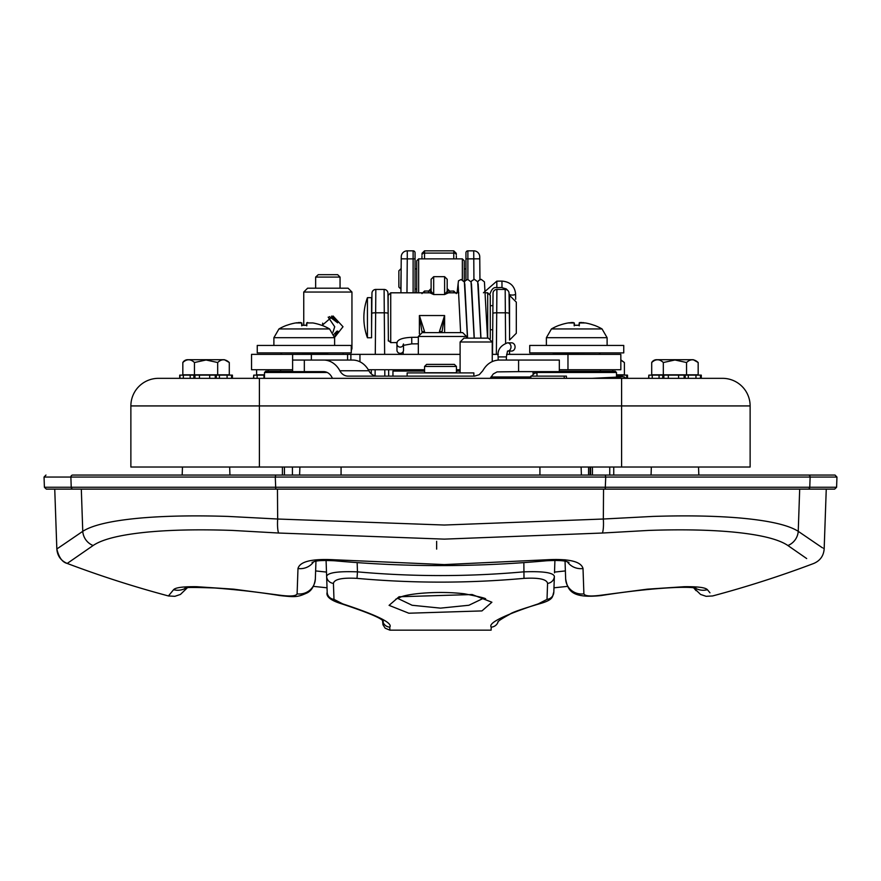 <?xml version="1.0" encoding="UTF-8"?>
<svg xmlns="http://www.w3.org/2000/svg" width="881" height="881" viewBox="0 0 881 881"><rect width="100%" height="100%" fill="white"/><g stroke="black" fill="none" stroke-linecap="round" stroke-linejoin="round"><path stroke-width="1.32" d="M436.646 549.105L436.646 541.308M806.677 558.554C816.158 565.073 816.158 565.073 806.677 558.554L787.889 545.526C778.452 539.062 759.631 534.514 731.406 531.893L726.098 531.452C703.842 529.745 678.04 529.404 648.724 530.417L602.406 533.027L444.354 539.128L278.594 533.027L232.265 530.417C202.96 529.404 177.169 529.745 154.891 531.452L149.594 531.893C121.369 534.514 102.548 539.051 93.111 545.526A16.067 15.484 -124.9 0 1 82.759 531.331L64.357 543.885C54.325 550.669 54.325 550.669 64.368 543.885M709.954 592.792C713.434 597.01 713.434 597.01 709.954 592.792L707.41 589.697C705.494 587.528 697.796 586.537 684.317 586.702L647.293 589.169L601.139 595.204C590.677 596.58 584.929 596.129 583.894 593.86L583.013 568.52C581.119 561.461 568.928 558.543 546.44 559.787L444.354 564.589L334.56 559.787C312.072 558.554 299.881 561.461 297.987 568.52L297.106 593.86C296.049 596.14 290.301 596.58 279.861 595.204L233.707 589.169L196.694 586.702C183.204 586.537 175.506 587.528 173.59 589.697L168.436 595.952A1056.363 1056.363 0 0 1 67.209 563.444C62.32 562.243 58.862 557.42 56.825 548.973L56.836 548.973C57.386 555.878 60.844 560.701 67.209 563.444L93.111 545.526M171.046 592.792L172.632 590.865M349.118 475.057L154.384 475.057L182.18 475.057L182.466 467.029M651.059 475.057L651.345 467.029M601.139 595.204L601.161 595.556C643.163 588.827 685.418 585.733 695.902 588.134L695.88 588.134M694.966 587.957A16.067 15.935 -39.4 0 0 707.41 589.697M173.59 589.697A16.067 15.935 39.4 0 0 186.034 587.957M279.861 595.204L279.828 595.567C259.873 592.296 238.211 589.774 214.865 587.99C194.073 587.242 184.151 587.297 185.098 588.145M554.523 352.896A1.288 1.288 0 0 0 553.235 354.162L553.235 354.36M326.477 352.896A1.288 1.288 0 0 1 327.765 354.162L327.765 354.36M292.613 371.209L265.787 371.209L264.509 372.476L327.236 372.476M537.322 371.628A1.288 1.288 0 0 0 536.992 372.476L616.491 372.476L615.213 371.209L559.325 371.209M536.992 372.476L536.958 376.121M509.548 329.758L509.042 293.263A3.854 3.854 0 0 0 505.176 289.442A3.854 3.854 0 0 1 508.007 290.675L506.201 288.891L502.005 287.658L501.95 281.094C510.176 281.777 514.735 286.061 515.616 293.946L515.671 299.276M509.537 351.056L509.57 354.36L509.537 351.056M505.617 343.094L505.353 312.799L496.719 312.799L496.895 289.442L505.176 289.442L505.353 312.799A3.854 0.672 -0.5 0 1 509.218 313.438M493.041 293.263A3.854 3.854 0 0 1 496.895 289.442A3.854 3.854 0 0 0 493.041 293.263L492.501 354.36L492.721 329.758L490.276 329.758L490.276 338.634L490.276 295.377L490.276 305.663L492.931 305.663M388.378 341.09L387.959 293.263A3.854 3.854 0 0 0 384.105 289.442L384.281 312.799A3.854 0.672 -0.5 0 1 388.136 313.438M388.631 369.734L388.686 376.121L388.631 369.734M384.105 289.442A3.854 3.854 0 0 1 387.959 293.263A3.854 3.854 0 0 0 384.105 289.442L375.824 289.442A3.854 3.854 0 0 0 371.958 293.263L371.573 329.758M384.645 354.36L384.281 312.799L375.647 312.799L375.824 289.442A3.854 3.854 0 0 0 371.958 293.263A3.854 3.854 0 0 1 375.824 289.442M371.297 369.734L371.264 373.841L371.297 369.734M334.56 559.787A16.067 0.705 95.2 0 0 334.714 560.812A16.067 0.705 95.2 0 0 334.747 560.79C405.238 567.188 475.762 567.188 546.286 560.79A16.067 0.705 84.8 0 1 546.253 560.79A16.067 0.705 84.8 0 0 546.44 559.787M564.996 559.754L565.657 578.927C567.782 590.622 571.714 598.651 601.172 595.556M565.04 561.241L565.657 578.927A16.067 15.638 178 0 0 583.894 593.86M813.868 542.002L816.643 543.896C826.664 550.669 826.664 550.669 816.643 543.885L798.241 531.331C788.143 524.856 767.869 520.341 737.43 517.786L732.089 517.389C709.194 515.792 682.808 515.473 652.909 516.42L603.331 519.019L444.354 525.032L277.669 519.019L228.08 516.42C198.203 515.473 171.817 515.792 148.9 517.389L143.57 517.786C113.131 520.33 92.857 524.845 82.759 531.331L81.316 489.12M583.013 568.52A16.067 15.252 178 0 1 567.386 561.792M297.106 593.86A16.067 15.638 2 0 0 315.343 578.927L315.96 561.252M297.987 568.52A16.067 15.252 2 0 0 313.614 561.792M326.488 572.088L315.618 570.921M565.382 570.921L554.512 572.088M581.108 467.029L581.394 475.057M299.606 475.057L299.892 467.029M421.955 256.129L421.955 258.871M424.532 332.611L424.532 331.487L421.955 331.708L419.389 315.541L419.389 333.811M442.042 331.708L444.608 315.541L439.476 331.487L442.042 331.708L442.042 332.611M447.185 291.314L444.608 294.54L448.44 292.811L447.185 291.314L447.185 279.266L447.185 288.583A2.566 2.566 0 0 0 449.75 291.148L453.77 291.027L453.77 292.811M428.684 291.027L428.551 291.148A2.566 2.566 180 0 0 431.117 288.583L428.684 291.027L424.532 291.027L421.955 293.604M397.166 342.577L390.724 342.621L390.724 292.811L429.862 292.811L433.683 294.54L431.117 291.314L431.117 292.294M433.683 276.689L444.608 276.689L444.608 294.54L433.683 294.54L433.683 276.689L431.117 279.266L431.117 291.314L429.862 292.811M456.336 258.871L456.336 256.129M390.724 292.811L388.158 295.377L388.158 315.541L388.158 302.712M400.591 353.336L400.591 354.36L400.591 353.336M400.591 369.734L400.591 371.077L400.591 369.734M516.31 333.282L509.548 340.044L509.548 295.377L516.31 302.15L516.31 333.282L516.31 302.15M367.432 297.668L367.432 337.764A58.091 58.091 0 0 1 367.432 297.668L371.573 297.668L371.573 337.764L367.432 337.764M418.332 337.269L411.724 337.324C401.362 337.797 396.428 340.022 396.924 344.008L396.968 350.231A3.282 3.139 -0.4 0 0 399.798 353.325A3.282 3.139 -0.4 0 0 403.52 350.198L403.487 345.132M399.038 596.756L389.083 605.357L408.839 613.22L481.951 610.918L491.895 602.219L472.15 594.543L399.038 596.756A7.709 6.068 73.4 0 0 401.593 596.69A7.709 6.068 73.4 0 0 401.857 596.602M483.592 598.221L468.901 605.258L440.522 608.132L412.121 605.269L397.397 598.232M333.425 583.398C334.295 579.224 342.147 577.551 357.003 578.365L357.477 571.857C338.106 571.13 327.82 572.617 326.631 576.317L327.181 592.186A7.709 7.522 -2 0 0 333.987 599.388L333.425 583.398A7.709 7.4 178 0 1 326.631 576.317L326.08 560.404M357.003 578.365C412.671 583.376 468.329 583.376 523.997 578.365C538.886 577.551 546.749 579.224 547.575 583.398L547.013 599.388L538.225 603.892C503.646 615.301 487.975 623.054 491.213 627.129L491.102 630.157M382.552 620.72L382.982 624.794L385.206 628.23L389.898 630.157L389.787 627.129C392.959 623.021 377.288 615.268 342.775 603.892L333.987 599.388M554.49 572.848L554.92 560.404M547.013 599.388A7.709 7.522 2 0 0 553.819 592.186L554.369 576.317C553.224 572.617 542.938 571.13 523.523 571.857C468.174 576.813 412.826 576.813 357.477 571.857L357.146 562.618M415.05 292.811L415.05 252.759A1.927 1.927 0 0 0 413.123 250.832L407.275 250.832A6.024 6.024 0 0 0 401.251 256.8L400.943 292.811M400.415 353.347L400.403 354.36M400.271 369.734L400.26 371.077M479.947 279.563L479.749 256.8A6.024 6.024 0 0 0 473.725 250.832L467.877 250.832L473.725 250.832L473.923 279.442M465.95 252.759A1.927 1.927 0 0 1 467.877 250.832A1.927 1.927 0 0 0 465.95 252.759L465.95 280.015M341.641 603.837A7.709 4.097 -76.1 0 0 341.773 603.881A7.709 4.097 -76.1 0 0 342.775 603.892M523.997 578.365L523.854 562.618M547.575 583.398A7.709 7.4 2 0 0 554.369 576.317M538.225 603.892A7.709 4.097 76.1 0 0 539.227 603.881A7.709 4.097 76.1 0 0 539.359 603.837M400.789 268.903L398.862 270.83L398.862 287.063L400.789 288.99L401.152 268.903M418.651 292.811L418.651 258.871L416.724 260.798L416.724 292.811M418.651 258.871L462.349 258.871L462.349 279.74M464.276 281.722L464.276 260.798L462.349 258.871M442.427 332.611L422.186 332.611L418.332 336.465L466.523 336.465L462.668 332.611L442.427 332.611M476.169 338.139L463.957 338.139L460.102 341.993L492.237 341.993L488.382 338.139L476.169 338.139M392.948 376.121L392.948 371.077L424.565 371.077M456.435 371.077L460.102 371.077M424.565 366.452L456.435 366.452L454.387 364.393L426.613 364.393L424.565 366.452L424.565 372.751L456.435 372.751L456.435 366.452M559.325 369.734L620.83 369.734L620.83 354.36L506.608 354.36M368.302 369.734L424.565 369.734M456.435 369.734L460.102 369.734M460.102 354.36L251.537 354.36L251.537 369.734L292.613 369.734M251.537 354.36L251.537 369.734M498.294 354.36L492.237 354.36M322.655 323.162L322.655 325.618M322.083 325.397L333.051 315.982L343.006 326.741L334.615 337.379M313.966 288.186L348.094 288.186L307.601 288.186L303.747 292.04L351.948 292.04L351.948 348.59L351.266 348.59M331.52 316.092L337.643 322.82L329.417 316.62M332.985 332.192L334.714 326.741L328.173 317.149M334.009 334.24L336.983 331.168L337.875 331.168L334.527 336.322M318.261 274.685L315.64 277.075L340.055 277.075L337.665 274.685L318.261 274.685M529.734 352.896L623.748 352.896L623.748 345.44L529.734 345.44L529.734 352.896M257.252 352.896L351.266 352.896L351.266 345.44L257.252 345.44L257.252 352.896M576.747 328.943L551.44 328.943L546.385 337.698L607.108 337.698L602.042 328.943L576.747 328.943M551.44 328.943A50.602 50.602 0 0 1 559.215 325.287L559.413 325.287A50.547 50.316 -24.8 0 1 568.135 322.953L574.291 322.953A50.547 2.037 85 0 0 574.148 325.287L579.335 325.287A50.547 2.037 -85 0 0 579.191 322.953L585.358 322.953A50.547 50.316 24.8 0 1 594.08 325.287L593.871 325.221M574.5 325.221L574.302 322.92L574.489 325.221M569.5 322.743L568.135 322.953A50.547 50.316 -24.8 0 0 559.611 325.221L559.215 325.287M573.267 322.534L572.54 322.512M571.659 322.534L570.624 322.611M583.993 322.743L582.87 322.611M581.834 322.534L580.953 322.512M580.227 322.534L579.665 322.611M579.313 322.743L578.982 325.221M593.882 325.221A50.547 50.316 24.8 0 0 585.358 322.953M546.385 345.44L546.385 337.698M579.235 325.86L579.335 325.287L579.235 325.86M574.148 325.287L574.258 325.86L574.148 325.287M329.56 328.943L278.958 328.943L273.892 337.698L334.615 337.698L329.56 328.943A50.602 50.602 0 0 0 321.785 325.287L321.389 325.221A50.547 50.316 24.8 0 0 312.865 322.953A50.547 50.316 24.8 0 1 321.587 325.287L321.785 325.287M297.007 322.743L295.642 322.953A50.547 50.316 -24.8 0 0 287.118 325.221M300.773 322.534L300.047 322.512M299.166 322.534L298.13 322.611M307.733 322.534L307.172 322.611M278.958 328.943A50.602 50.602 0 0 1 286.732 325.287L286.92 325.287A50.547 50.316 -24.8 0 1 295.642 322.953L301.809 322.953A50.547 2.037 85 0 0 301.665 325.287L306.852 325.287A50.547 2.037 -85 0 0 306.709 322.953L312.865 322.953M301.809 322.92L302.007 325.221L301.809 322.92M334.615 345.44L334.615 337.698M306.742 325.86L306.852 325.287L306.742 325.86M301.665 325.287L301.765 325.86L301.665 325.287M507.93 351.056L511.586 351.056A4.108 3.491 -90 0 0 515.077 346.949A4.108 3.491 -90 0 0 511.586 342.83L507.522 342.83A4.108 3.491 -90 0 1 511.013 346.949A4.108 3.491 -90 0 1 507.952 351.023M536.397 371.628L530.461 376.98L529.977 378.334M566.439 378.334L566.439 376.121L530.78 376.121M518.59 360.054L559.325 360.054L559.325 371.628L518.59 371.628L518.59 360.054L499.142 360.054C492.16 360.318 486.697 363.886 482.766 370.769L479.242 374.7L474.573 376.121L347.984 376.121A11.563 9.636 -90 0 1 339.857 370.769L368.875 370.769A23.137 19.272 -90 0 0 352.62 360.054L323.602 360.054A23.137 19.272 90 0 1 339.857 370.769M368.875 370.769A11.563 9.636 90 0 0 375.758 376.022L377.057 376.121M323.602 360.054L292.613 360.054L292.624 354.36M292.613 360.054L292.613 371.628L323.602 371.628A11.563 9.636 90 0 1 331.73 376.98A23.137 19.272 -90 0 0 332.511 378.334M518.59 371.628L497.071 371.892L493.305 373.951L490.166 378.334M331.366 360.054L304.33 360.054L304.33 371.628M473.857 376.121L473.857 372.905L407.143 372.905L407.143 376.121M613.738 475.057L613.738 467.029M609.751 467.029L609.751 475.057M292.415 467.029L292.415 475.057M284.442 467.029L284.442 475.057M588.585 475.057L588.585 467.029M592.45 475.057L592.45 467.029M590.127 475.057L590.127 467.029M700.45 378.334L695.968 378.334L695.968 375.13L700.45 375.13L700.45 378.334L722.541 378.334A27.597 27.597 0 0 1 750.127 405.932L750.127 467.029L259.399 467.029L259.399 405.932L750.127 405.932A27.597 27.597 0 0 0 722.541 378.334L158.459 378.334A27.597 27.597 0 0 0 130.873 405.932L130.873 467.029L259.399 467.029M259.399 378.334L259.399 405.932L130.873 405.932A27.597 27.597 0 0 1 158.459 378.334L179.713 378.334L179.713 375.13L183.347 375.13L183.347 378.334L179.966 378.334L179.966 375.13M264.487 374.821L256.613 374.821L256.613 369.734M268.22 371.209L268.22 369.734M253.739 378.334L253.739 375.13L257.12 375.13L257.12 378.334M253.739 375.13L253.486 378.334M263.959 378.334L263.959 375.13L257.12 375.13M620.83 360.164L624.387 362.52L624.387 374.821L616.513 374.821M612.78 371.209L612.78 369.734M622.195 376.385L622.195 375.13L626.666 375.13L626.666 378.334M622.195 375.13L616.524 375.13M627.514 378.334L627.514 375.13L626.666 375.13M215.25 375.13L215.25 378.334L216.308 378.334L216.308 375.13L193.875 375.13L193.875 378.334L194.965 378.334L194.965 375.13M182.83 362.52C186.706 358.875 190.571 358.875 194.448 362.52L206.055 359.988L217.673 362.52C221.538 358.875 225.415 358.875 229.291 362.52L229.291 374.821L182.83 374.821L182.83 362.52A5.638 5.638 0 0 1 187.719 359.701L224.358 359.701L187.719 359.701M224.358 359.701L229.291 362.52M194.448 374.821L194.448 362.52M217.673 374.821L217.673 362.52M216.308 375.13L219.413 375.13L219.413 378.334L227.089 378.334L227.089 375.13L231.56 375.13L231.56 378.334M199.436 375.13L199.436 378.334L209.7 378.334L209.7 375.13M193.875 378.334L190.186 378.334L190.186 375.13L183.347 375.13M190.186 375.13L193.875 375.13M227.089 375.13L219.413 375.13M232.408 378.334L232.408 375.13L231.56 375.13M190.186 378.334L183.347 378.334M199.436 378.334L194.965 378.334M685.187 375.13L688.292 375.13L688.292 378.334L685.187 378.334L685.187 375.13L662.765 375.13L662.765 378.334M651.709 362.52C655.585 358.875 659.462 358.875 663.327 362.52L674.945 359.988L686.552 362.52C690.429 358.875 694.294 358.875 698.17 362.52L698.17 374.821L651.709 374.821L651.709 362.52A5.638 5.638 0 0 1 656.598 359.701L693.281 359.701L656.598 359.701M663.327 374.821L663.327 362.52M686.552 374.821L686.552 362.52M648.845 378.334L648.845 375.13L652.226 375.13L652.226 378.334M684.13 375.13L684.13 378.334L678.59 378.334L678.59 375.13M648.845 375.13L648.592 378.334M659.065 378.334L659.065 375.13L652.226 375.13M659.065 375.13L662.765 375.13M695.968 375.13L688.292 375.13M701.287 378.334L701.287 375.13L700.45 375.13M668.327 375.13L668.327 378.334L678.59 378.334M807.899 489.12L834.67 489.12L836.598 487.259L44.402 487.259L46.33 489.12L807.899 489.12A1.927 1.883 -90 0 0 809.771 487.259L810.124 477.05L836.95 477.05L835.023 475.057L72.76 475.057A1.927 1.883 -90 0 0 70.876 477.05L275.279 477.05L275.687 475.057M531.882 475.057L808.24 475.057A1.927 1.883 -90 0 1 810.124 477.05L605.721 477.05L605.236 489.12M282.416 475.057L282.416 467.029M553.235 354.162L600.247 354.36M280.753 354.36L327.765 354.162M505.176 289.442A3.854 3.854 0 0 1 509.042 293.263M496.355 354.36L496.719 312.799A3.854 0.672 0.5 0 0 492.864 313.438M384.777 369.734L384.832 376.121M375.097 375.89L375.141 369.734M375.284 354.36L375.647 312.799A3.854 0.672 0.5 0 0 371.782 313.438M602.406 533.027A16.067 3.348 85.6 0 0 603.331 519.019L603.551 489.12M787.889 545.526A16.067 15.484 124.9 0 0 798.241 531.331L799.684 489.12M278.594 533.027A16.067 3.348 94.4 0 1 277.669 519.019L277.449 489.12M539.932 475.057L539.921 467.029M341.068 475.057L341.079 467.029M424.532 331.487L419.389 315.541L444.608 315.541L444.608 332.611M439.476 331.487L439.476 332.611M403.157 371.077L403.157 369.734M403.157 354.36L403.157 351.64M449.75 292.811L449.75 291.148M424.532 292.811L424.532 291.027M428.551 291.148L428.551 292.811M485.442 292.811L487.7 292.811L487.7 338.139M456.336 253.398L453.77 250.832L453.77 253.089A2.566 1.817 0 0 1 456.336 254.906M424.532 258.871L424.532 253.089L453.77 253.089L453.77 258.871M421.955 254.906A2.566 1.817 180 0 1 424.532 253.089L424.532 250.832L421.955 253.398M509.042 293.494L509.064 294.001A3.282 1.101 -0.5 0 0 512.357 295.069A3.282 1.101 -0.5 0 0 515.616 293.946M502.005 287.459L496.862 287.702L496.807 281.149L501.95 281.094M496.862 287.514L496.862 287.702C493.933 286.854 491.62 289.012 489.913 294.177M396.924 344.008A3.282 3.139 -0.4 0 0 403.19 345.275M411.724 337.324L411.779 343.876L402.925 345.429L403.487 343.964M406.967 292.811L407.264 258.871L413.123 258.871L413.123 292.811M401.24 258.816L407.264 258.871L407.275 250.832A6.024 6.024 0 0 0 401.251 256.8M467.877 279.442L467.877 258.871L479.76 258.816M415.05 258.871L413.123 258.871L413.123 250.832M465.95 258.871L467.877 258.871L467.877 250.832M498.161 621.678A7.709 7.687 -178 0 1 491.213 627.129M389.787 627.129A7.709 7.687 178 0 1 382.839 621.678M359.955 361.794L359.955 354.36M350.869 354.36L350.869 360.054M347.588 360.054L347.588 354.36M311.356 354.36L311.356 360.054M567.97 354.36L567.97 369.734M306.698 322.92L306.511 325.221M506.377 360.054L506.377 356.904L498.15 356.904C497.203 350.242 500.32 345.55 507.522 342.83M530.858 378.334L530.858 376.121M564.225 376.121L564.225 378.334M490.948 376.98L530.461 376.98M590.622 475.057L590.622 467.029M722.541 378.334A27.597 27.597 0 0 1 750.127 405.932M621.601 378.334L621.601 467.029M663.845 378.334L663.845 375.13M73.101 489.12A1.927 1.883 -90 0 1 71.229 487.259L70.876 477.05L44.05 477.05L45.977 475.057M275.764 489.12L275.279 477.05L605.721 477.05L605.313 475.057M168.436 595.963L174.879 596.316L180.451 594.433L187.334 587.781M696.045 590.655L693.666 587.781L700.56 594.433L706.133 596.316L712.564 595.963A1056.363 1056.363 0 0 0 813.78 563.444C820.145 560.701 823.603 555.878 824.164 548.973L826.257 489.12M229.655 467.029L229.941 475.057M698.534 467.029L698.82 475.057M600.379 369.734L600.402 371.209M280.621 369.734L280.599 371.209M600.247 354.162L598.959 352.896M280.753 354.162L282.041 352.896M264.509 372.476L264.454 378.334M616.491 372.476L616.535 377.343M56.836 548.973L54.743 489.12M313.328 586.361L327.027 587.803M568.972 562.364C567.397 562.452 567.562 559.567 546.286 560.79M553.973 587.803L567.672 586.361M312.072 562.353C314.484 562.133 313.603 559.677 334.714 560.79M315.343 578.927C314.407 585.744 311.786 590.347 307.458 592.748C297.613 597.241 295.686 597.296 279.828 595.556M449.618 291.027L447.185 288.583M458.825 292.811L448.44 292.811M444.608 276.689L447.185 279.266M487.7 292.811L490.276 295.377M453.77 291.027L456.336 293.604M453.77 250.832L424.532 250.832M390.724 342.621L388.158 340.044M397.034 343.028L395.899 342.621M509.548 305.663L509.064 294.001M496.807 281.149L483.427 292.811M418.332 343.821L411.779 343.876M487.523 338.139L484.429 281.854L481.147 279.321L478.57 280.576L477.832 282.206M467.47 338.139L464.364 281.975L461.104 279.508L458.472 280.83L457.063 292.811M474.154 338.139L471.049 281.909L467.778 279.442L465.157 280.753L464.463 282.338M467.591 338.139L464.783 283.825M480.839 338.139L477.7 281.766L474.463 279.387L471.842 280.709L471.148 282.272M474.275 338.139L471.478 283.781M460.62 332.611L458.109 283.891M478.163 283.737L480.96 338.139M485.2 599.157L485.211 599.168C487.6 598.706 480.663 596.922 464.408 593.794C438.055 590.699 410.061 593.585 401.593 596.679L395.789 599.19M491.102 630.168L389.898 630.168M327.181 592.186C325.794 596.58 330.661 600.479 341.773 603.87C370.736 613.451 384.534 619.508 383.18 622.052M497.82 622.052C498.25 620.973 502.258 618.374 509.857 614.255C511.277 612.702 521.067 609.245 539.227 603.87C555.316 599.443 551.98 595.787 553.819 592.186M415.05 288.99L416.724 288.99M415.05 268.903L416.724 268.903M464.276 268.903L465.95 268.903M492.237 361.573L492.237 341.993M460.102 372.905L460.102 341.993M466.523 338.139L466.523 336.465M418.332 371.077L418.332 369.734M418.332 354.36L418.332 336.465M303.747 292.04L303.747 325.221M351.948 348.59L351.266 350.781M351.948 292.04L348.094 288.186M343.083 352.896L343.083 354.36M340.055 288.186L340.055 277.075M315.64 288.186L315.64 277.075M602.042 328.943A50.602 50.602 0 0 0 594.268 325.287M607.108 337.698L607.108 345.44M574.159 325.221L579.324 325.221L574.159 325.221M273.892 337.698L273.892 345.44M306.841 325.221L301.676 325.221L306.841 325.221M506.377 356.904L507.522 351.056M498.15 360.087L498.15 356.904M536.981 373.037L532.829 373.037M616.524 375.89L624.211 376.936L625.895 378.334M621.182 376.925L592.186 378.334M624.387 362.52L620.83 359.855M698.17 362.52L693.237 359.701M836.598 487.259L836.95 477.05M44.402 487.259L44.05 477.05"/></g></svg>
